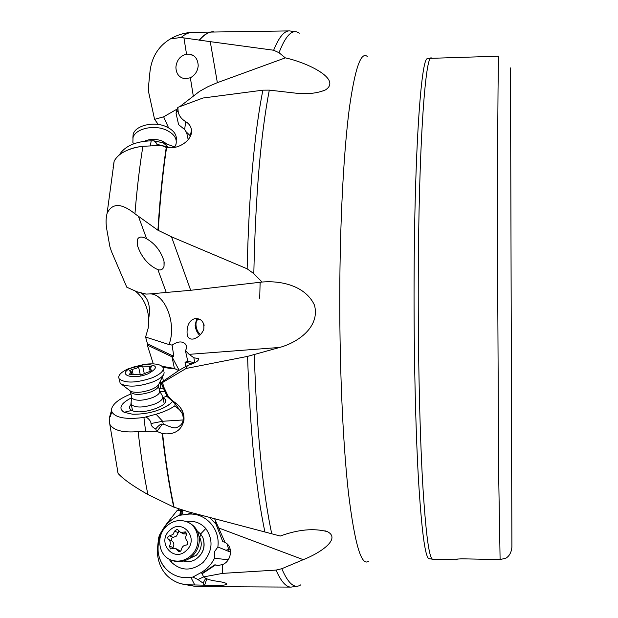 <?xml version="1.0" encoding="UTF-8"?>
<svg xmlns="http://www.w3.org/2000/svg" width="618" height="618" viewBox="0 0 618 618"><rect width="100%" height="100%" fill="white"/><g stroke="black" fill="none" stroke-linecap="round" stroke-linejoin="round"><path stroke-width="0.93" d="M160.564 388.235L160.456 381.623M162.65 377.088L163.361 381.043M178.648 370.584L174.415 368.467L171.997 356.818L179.15 370.298M135.126 290.954C143.052 297.235 147.586 306.381 148.729 318.417L148.235 327.98L145.593 337.049L147.478 343.817L147.308 345.068L153.295 363.894M322.859 91.047L325.578 89.834C317.08 93.519 306.373 94.539 293.457 92.893L269.301 90.12L262.851 90.174L202.967 98.015L177.86 107.385L178.054 110.22C178.324 114.855 180.865 118.664 185.678 121.638C189.162 123.731 191.101 126.59 191.48 130.22C192.801 139.691 178.695 150.081 166.582 147.378L161.043 145.377L141.715 146.366C127.378 148.699 118.192 153.635 114.168 161.151L107.084 213.364C105.771 218.393 105.748 224.164 107.022 230.668L109.857 246.543L111.479 251.518L126.79 287.2L136.841 291.727L146.08 294.083L149.757 293.929C165.3 293.133 177.011 324.682 168.977 344.543L172.121 345.091C177.829 341.252 182.279 340.935 185.477 344.141C186.96 346.103 186.93 348.258 185.385 350.615L189.116 354.346L193.874 357.783L198.37 358.587C199.297 360.611 195.651 362.936 187.439 365.555L186.111 368.475L162.549 382.519L163.639 386.659C165.377 393.295 169.162 398.587 175.01 402.534C181.584 407.239 184.558 413.203 183.932 420.418C181.414 430.607 174.299 435.01 162.588 433.627L162.24 433.542C165.292 461.399 169.123 485.91 173.728 507.084L188.096 511.727L280.278 536.038C298.224 529.456 313.967 528.011 327.517 531.689C341.314 538.935 320.116 553.087 303.26 559.669L281.808 568.715L276.045 570.09L222.642 573.373L203.561 576.918L205.068 577.892C207.455 579.39 211.449 580.503 217.042 581.229C223.87 582.249 227.123 583.268 226.798 584.288C225.083 585.323 219.405 585.717 209.765 585.47L204.612 585.169L206.845 578.827M190.676 290.29L262.04 282.047L253.82 273.658L247.138 268.807L171.518 236.825L190.676 290.29L149.757 293.929M164.033 266.281C163.052 269.363 161.02 270.491 157.922 269.68C148.127 265.199 141.252 257.003 137.296 245.076L137.242 240.016C138.486 236.555 141.615 236.146 146.628 238.78C155.141 243.716 160.927 251.155 164.002 261.113L164.033 266.281L164.156 262.04M107.084 213.364C112.206 202.789 121.491 202.936 134.94 213.805L157.914 230.213L171.518 236.825M289.363 30.9L192.638 32.345C184.797 32.646 177.405 34.824 170.468 38.88C158.023 46.304 151.116 57.93 149.749 73.774L148.359 88.189L148.66 92.244L154.585 119.351L158.262 124.465M176.686 110.282L176.238 109.587L163.646 116.81L154.585 119.351M179.699 106.682L199.514 91.387L208.05 86.644L217.358 82.657L210.259 41.653L183.925 37.922L186.536 54.152C180.278 55.751 176.733 60.062 175.906 67.092C176.084 73.735 179.081 77.621 184.906 78.749L190.352 77.775C195.079 75.211 197.698 71.178 198.208 65.686C197.837 59.058 194.979 55.218 189.641 54.152L186.536 54.152M170.468 38.88L181.12 37.459L183.925 37.922M158.362 553.519L157.513 554.377L157.389 549.456L158.556 537.984L159.583 534.995C164.651 525.988 164.736 526.188 177.111 510.514L179.328 509.101M177.111 510.514L180.58 510.483L181.7 509.873M180.24 510.584L177.227 510.522M180.533 510.584L179.846 514.995M203.577 576.926L197.953 579.529L192.878 577.058L190.877 577.351C182.928 578.456 175.806 576.694 169.502 572.067C163.345 567.247 159.591 560.796 158.231 552.708L158.223 552.662C156.879 535.482 163.801 523.052 178.973 515.358L186.219 514.462L192.522 512.901M182.38 510.414L182.858 513.164L179.938 514.956M227.061 543.91L228.699 549.487L230.143 548.954M209.641 517.436L215.991 524.118M117.52 470.723L118.1 473.465C123.361 479.259 133.287 486.273 147.887 494.516L173.728 507.084M130.916 393.99C119.019 398.803 112.546 403.963 111.487 409.464L111.928 412.067C115.728 417.899 126.396 419.692 143.917 417.451L145.601 431.349L138.123 431.611C122.92 432.886 113.488 430.429 109.803 424.257L109.231 418.347L110.29 415.196M111.356 412.121L111.086 413.635M110.506 415.605L109.27 418.17M111.078 413.658L111.866 412.5M174.415 368.467L162.016 366.258M147.308 345.068L171.997 356.818M147.478 343.817L173.789 356.316L172.306 356.717M173.789 356.316L172.121 345.091M168.977 344.543L145.593 337.049M189.116 354.346L279.653 347.447C298.023 342.488 320.379 326.798 314.423 305.029C305.446 285.933 281.414 280.348 262.04 282.047M187.486 327.455C188.583 322.696 190.993 319.776 194.724 318.679C201.437 318.177 204.458 321.739 203.801 329.363C201.592 334.353 198.139 337.559 193.434 338.996C188.073 339.823 186.088 335.976 187.486 327.455M279.653 347.447L247.563 356.385L186.111 368.475M210.259 41.653L273.65 50.236L279.027 52.723L285.315 57.868L217.358 82.657M325.578 89.834C342.071 79.034 306.845 62.464 285.315 57.868M175.551 147.208L163.268 142.851L168.227 147.115L156.887 144.311C157.211 143.646 156.107 142.48 153.581 140.796L163.268 142.851M153.581 140.796L151.209 140.827C135.86 141.368 125.369 145.856 119.722 154.284L119.405 154.855M186.543 132.105L188.196 139.676M185.678 121.638L184.651 129.533L178.61 124.666L176.068 113.372L176.447 110.73L177.86 107.385M184.651 129.533L185.979 131.649L189.873 135.404L190.058 136.833M114.168 161.151L113.094 167.424M151.209 140.827L150.352 145.778M156.887 144.311L158.038 145.3L160.216 145.431M170.228 147.748L168.227 147.115L168.305 147.632M158.247 230.398C160.077 200.116 162.858 172.445 166.582 147.378L165.014 147.014M204.21 325.207C202.689 321.19 200.788 319.228 198.509 319.321C196.74 319.846 195.891 321.769 195.976 325.083C196.454 329.587 198.015 332.731 200.657 334.508M457.413 559.097L456.71 559.746L456.061 559.166L461.7 558.811L500.101 559.599L506.011 558.1C509.448 555.999 511.41 552.314 511.897 547.038L510.483 67.926M214.608 518.749L225.099 542.565C233.357 546.196 231.688 561.214 222.542 564.574L222.642 573.373M188.096 511.727L280.278 536.038M183.569 561.059C187.463 562.164 191.302 561.731 195.087 559.746C203.361 554.13 205.941 546.698 202.82 537.459L200.618 533.975L197.335 531.132M186.265 521.584C194.06 520.449 200.572 522.758 205.809 528.521C213.573 539.97 212.646 551.302 203.021 562.527C191.464 571.472 180.757 571.202 170.892 561.716L168.969 558.996M192.878 577.058L200.634 572.824L202.279 573.404M228.22 559.808L214.523 558.224C211.302 564.582 206.675 569.448 200.634 572.824M214.523 558.224L214.384 551.874L217.86 546.969C220.556 527.872 203.986 511.148 186.219 514.462M217.86 546.969L229.062 551.557L230.568 551.635M227.509 559.545L228.359 559.599M224.952 542.225L222.828 541.739L215.195 522.063L215.867 521.43M222.542 564.574L217.714 565.516L215.396 564.999L202.202 573.728L202.279 573.195L214.863 564.798L215.412 564.968M204.612 585.169L188.281 584.813L180.634 583.74C167.169 579.166 159.475 569.479 157.544 554.686L157.513 554.377M158.401 553.713L157.544 554.686M190.877 577.351L194.747 584.929M197.953 579.529L203.067 583.106L204.118 585.13M205.732 578.286L203.067 583.106M218.988 565.57L214.863 564.798M202.202 573.728L203.561 576.918M180.719 514.694L181.522 510.53M156.933 431.503L162.318 424.157C160.958 423.716 158.772 425.284 155.744 428.861L156.393 431.209L162.24 433.542M156.393 431.209L145.601 431.349M111.487 410.437L109.231 418.347M162.858 388.197L158.965 388.313M143.917 417.451L156.099 414.238C163.716 411.99 169.958 409.216 174.824 405.91L175.157 403.693M172.522 401.507L170.406 403.662C160.332 410.815 147.733 414.338 132.615 414.23L124.087 412.291C118.162 408.297 120.649 403.446 131.557 397.76M159.877 391.503L164.45 391.804M174.824 405.91L181.167 411.094M183.113 419.954L162.627 421.267L163.299 424.203L162.318 424.157M193.874 357.783L194.701 362.735L193.017 363.052L193.156 363.523M187.439 365.555L178.841 370.452L161.468 382.326L161.7 384.581L163.639 386.659M161.7 384.581L167.323 396.686L175.048 403.6L175.303 402.727M175.048 403.6L182.387 413.736C184.519 420.727 182.48 425.377 176.269 427.695C173.133 428.931 164.651 424.18 163.299 424.203M156.099 414.238L162.627 421.267L151.001 423.523C150.977 421.515 149.409 419.375 146.296 417.096M151.001 423.523C151.086 425.779 152.669 427.563 155.744 428.861M161.468 382.326L162.549 382.519M191.016 364.381L190.862 363.477L193.017 363.052M185.91 366.544L185.029 362.241L190.862 363.477M185.029 362.241L187.826 361.314L185.385 350.615M194.701 362.735L187.826 361.314M131.109 404.342C129.216 406.42 129.069 408.189 130.684 409.649L131.85 410.406C140.247 415.342 168.536 406.474 165.755 399.877L162.936 397.281M259.707 298.293L260.132 282.248M199.776 335.381C197.258 333.11 195.705 329.78 195.133 325.377L196.733 318.509M198.926 535.845C202.712 542.635 201.854 549.093 196.362 555.219L188.227 559.151M188.737 522.712C194.685 525.617 198.169 530.561 199.197 537.536C199.823 544.381 197.737 550.375 192.947 555.52L192.414 556.038C186.783 561.067 180.572 562.72 173.789 560.99L171.456 560.117M191.14 555.482C185.493 560.526 179.266 562.179 172.461 560.449C158.633 557.003 155.172 536.177 166.559 526.181C172.522 520.904 179.042 519.359 186.118 521.53C199.166 525.516 202.264 545.609 191.14 555.482M169.649 530.437C182.132 517.652 199.83 538.471 186.42 550.437C173.743 563.284 156.269 542.187 169.649 530.437M187.609 541.407C185.5 539.63 185.137 537.413 186.505 534.755L185.67 531.905L180.634 532.43L177.157 529.263L174.647 531.071L173.009 534.446L169.664 535.798C167.609 536.478 167.192 537.675 168.428 539.39C170.514 541.159 170.877 543.376 169.502 546.042L170.375 548.915L175.257 548.351L178.903 551.611L180.711 551.14L181.375 549.781C181.916 546.845 183.585 545.261 186.381 545.022L187.725 544.481L187.609 541.407M180.695 551.163L176.084 548.714M172.739 548.344L173.04 547.579C174.4 544.937 174.044 542.735 171.966 540.982C170.738 539.275 171.147 538.085 173.194 537.405L176.516 536.061L178.888 531.287M183.214 533.651L186.791 534.068M162.549 395.875C163.793 398.463 161.252 401.167 154.909 403.979C143.569 407.826 135.674 408.019 131.248 404.566L131.14 402.071M158.502 386.134L159.421 390.491C160.518 392.747 158.262 395.111 152.669 397.567C142.665 400.943 135.721 401.121 131.827 398.116L131.503 396.663M164.094 372.237C164.311 375.45 160.603 378.672 152.963 381.909C138.965 386.729 128.351 387.409 121.113 383.956L120.093 382.936L119.598 380.734M152.098 377.845C136.269 383.067 125.299 383.423 119.197 378.904C117.59 375.844 120.417 372.561 127.671 369.046L145.663 364.195C154.639 363.307 160.348 364.272 162.773 367.069C164.465 370.46 160.904 374.052 152.098 377.845M133.094 367.138L143.685 364.55C157.706 364.489 159.15 367.586 148.019 373.828C132.237 380.379 116.254 374.408 131.371 367.872L133.094 367.138M151.101 369.819L149.695 369.155L151.696 366.304L142.658 366.088L138.563 366.853L136.06 368.467L132.043 369.417L129.386 370.831L131.279 371.735L129.185 374.655L141.429 374.771L150.637 371.124L151.665 370.089L151.101 369.819L151.302 370.777M174.801 146.821L175.976 144.349C177.289 138.494 173.959 133.697 165.972 129.95C153.735 124.427 135.334 128.753 133.017 137.605L132.878 142.395L133.411 143.917M176.215 140.417C177.103 134.763 173.72 130.159 166.072 126.605C153.859 121.066 135.489 125.4 133.171 134.261L132.847 138.193M191.425 54.894L191.874 54.793M176.2 369.085L162.99 367.432M141.707 293.434L141.808 293.496C148.428 298.231 150.738 306.536 148.729 318.417M157.922 269.68L166.242 292.43M138.602 216.841L146.628 238.78M163.646 116.81L168.559 127.81M190.352 77.775L193.256 95.782M368.707 561.105C361.515 567.046 354.771 544.388 348.475 493.133C342.65 441.414 339.174 360.526 339.838 281.321C340.441 211.48 344.156 147.648 349.425 107.64C355.033 68.289 360.982 51.224 367.277 56.454M271.742 533.782C262.596 490.731 256.779 431.055 254.284 354.755M300.881 584.775C294.639 589.155 288.282 583.801 281.808 568.715M279.027 52.723C285.833 34.994 292.592 28.482 299.313 33.171M253.82 273.658C255.443 196.717 260.603 135.535 269.301 90.12M247.138 268.807C248.954 194.137 254.191 134.585 262.851 90.174M176.068 113.372L178.054 110.22M166.257 147.308C162.534 172.345 159.753 199.977 157.914 230.213M142.905 146.211C139.568 166.829 136.918 189.363 134.94 213.805M273.65 50.236C278.934 37.188 284.241 30.738 289.572 30.9L295.96 31.85M213.743 31.742C208.992 31.696 204.21 34.531 199.39 40.255M213.086 31.75C208.459 31.842 203.809 34.67 199.127 40.216M192.638 32.345C188.822 32.445 184.983 34.145 181.12 37.459M428.019 58.424L498.834 56.176C498.031 51.85 497.39 145.778 497.675 280.85L498.656 474.106L500.101 559.599M431.418 57.938C425.292 53.797 418.587 147.308 418.255 281.422C418.023 355.497 419.746 431.364 422.635 482.558C425.748 533.643 429.155 559.205 432.847 559.259L456.71 559.746M427.262 58.64C421.028 59.382 414.446 152.213 414.083 281.491C413.836 353.372 415.52 427.069 418.386 478.023C421.476 528.985 424.914 555.837 428.683 558.579L429.44 558.788M218.811 528.011L303.26 559.669M297.536 586.111L291.148 587.1C286.142 587.262 281.105 581.592 276.045 570.09M209.765 585.47L215.311 586.691L194.207 586.204L180.634 583.74M199.853 537.444L200.618 533.975L205.809 528.521M172.569 560.495L170.892 561.716M225.825 550.267L228.699 549.487L229.062 551.557M217.76 565.524L216.91 565.37M209.456 585.462L214.662 586.683M188.281 584.813L194.207 586.204M264.921 531.982C255.875 489.139 250.089 430.607 247.563 356.385M162.588 433.627C165.647 461.499 169.479 486.034 174.091 507.224M138.123 431.611C140.78 454.802 144.033 475.767 147.887 494.516M110.383 415.929L110.444 416.393M131.85 410.406L124.087 412.291M166.945 396.115L163.368 397.474L163.175 398.834M184.226 532.052L186.814 533.288M179.969 551.596L177.853 550.677M173.04 547.579L169.502 546.042M171.966 540.982L168.428 539.39M173.194 537.405L169.664 535.798M178.146 532.708L174.647 531.071M158.355 384.975C159.042 387.169 156.725 389.417 151.418 391.719C141.391 395.072 134.438 395.265 130.545 392.299L131.827 398.116M163.384 374.964L158.996 383.871C158.169 385.817 155.659 387.664 151.449 389.417C143.453 392.322 136.671 393.04 131.116 391.58L129.564 390.792M130.197 391.132L130.545 392.299L131.047 391.557L121.12 383.956M149.093 366.219L149.595 368.567M130.035 374.956L129.78 373.82M133.133 374.423L132.043 369.417M140.348 375.072L138.563 366.853M144.11 372.839L142.658 366.088M166.443 143.623L162.163 141.043C155.898 138.733 149.95 138.811 144.311 141.275M141.622 293.411L146.08 294.083M190.066 136.817L191.48 130.22M141.715 146.366C136.501 147.169 132.569 148.111 129.911 149.185M120.943 153.704L119.722 154.284M189.641 54.152L193.751 55.859M428.683 558.579L432.847 559.259M324.852 530.738L327.517 531.704M290.947 587.1L215.311 586.691M195.087 559.746C203.183 554.184 205.763 546.752 202.82 537.459M226.798 584.288L226.644 583.693M158.896 555.914C160.78 562.967 164.318 568.351 169.502 572.067M215.28 565.053L205.122 571.835M180.858 514.639L182.117 513.991M109.803 424.257L118.092 473.465M111.928 412.067L109.911 416.941M198.664 359.537L198.37 358.556M168.127 396.107L163.345 386.134L162.48 382.488M183.932 420.418C184.187 414.817 182.488 409.919 178.834 405.717M186.435 346.065L185.477 344.141M170.406 403.662C168.76 405.145 165.771 406.891 161.445 408.9M165.385 402.133L165.755 399.877M194.191 338.788L193.434 338.996M172.461 560.449L173.789 560.99M184.087 534.068L180.634 532.43M162.905 397.544L164.21 403.701M131.248 404.566L132.607 410.738M131.572 397.606L130.954 403.971M159.738 391.264L162.086 395.327M119.197 378.904L120.093 382.936M163.237 369.278L163.615 371.078M143.685 364.55L145.663 364.195M131.371 367.872L127.671 369.046M150.151 371.287L149.695 369.155M131.928 374.701L131.387 372.252M132.878 142.395L133.565 143.863M133.171 134.261L133.017 137.605"/></g></svg>

